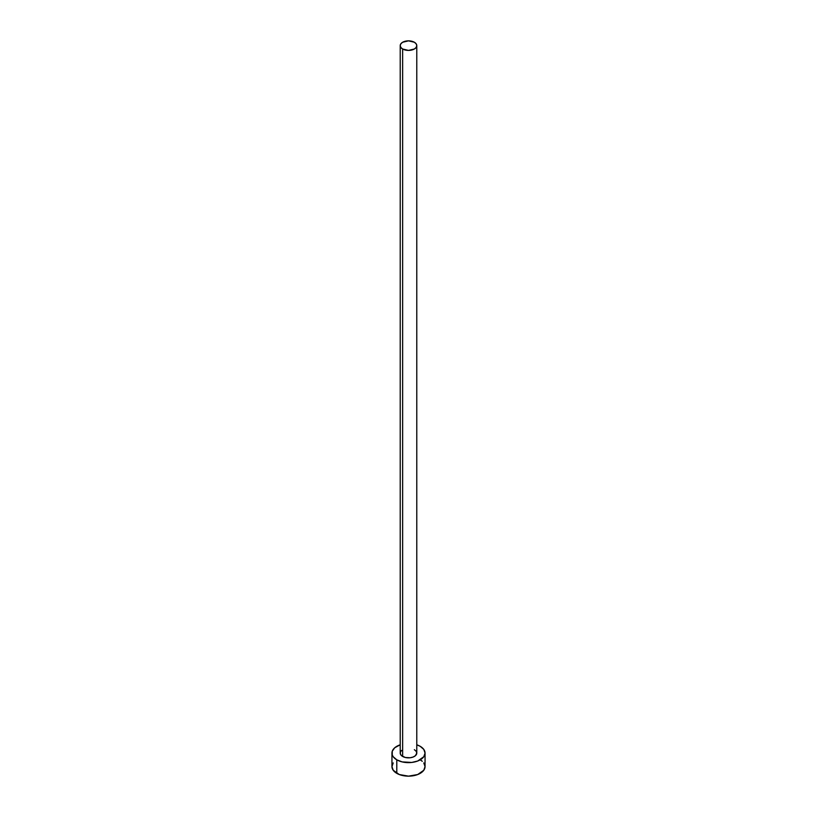 <?xml version="1.0" encoding="UTF-8"?>
<svg xmlns="http://www.w3.org/2000/svg" width="817" height="817" viewBox="0 0 817 817"><rect width="100%" height="100%" fill="white"/><g stroke="black" fill="none" stroke-linecap="round" stroke-linejoin="round"><path stroke-width="1.23" d="M400.218 45.629L400.851 47.457L402.648 49.01L408.5 50.409L414.352 49.01L416.149 47.457L416.782 45.629L416.149 43.801L414.352 42.249L408.5 40.85L402.648 42.249L400.851 43.801L400.218 45.629L400.218 753.07A8.282 4.779 0 0 0 402.648 756.45L402.648 49.01A8.282 4.779 180 0 1 400.218 45.629A8.282 4.779 180 0 1 405.334 41.218A8.282 4.779 180 0 1 414.352 42.249A8.282 4.779 180 0 1 416.782 45.629A8.282 4.779 180 0 1 411.666 50.041A8.282 4.779 180 0 1 402.648 49.01L402.648 756.45A8.282 4.779 0 0 0 411.666 757.492A8.282 4.779 0 0 0 416.782 753.07L415.383 755.725L413.096 757.042L410.114 757.757L405.334 757.492L401.617 755.725L400.381 754.009L400.381 752.14L401.617 750.414M393.202 762.935L391.946 766.591A16.554 9.559 0 0 0 396.796 773.352L396.796 759.83L402.168 761.904L411.727 762.445L417.701 761.025L423.798 756.736L425.054 753.07L423.798 749.414L420.204 746.319L416.782 744.798A16.554 9.559 180 0 1 420.204 746.319A16.554 9.559 180 0 1 425.054 753.07A16.554 9.559 180 0 1 414.832 761.904A16.554 9.559 180 0 1 396.796 759.83L396.796 773.352A16.554 9.559 0 0 0 414.832 775.425A16.554 9.559 0 0 0 425.054 766.591L423.798 762.935M396.796 759.83A16.554 9.559 180 0 1 391.946 753.07A16.554 9.559 180 0 1 400.218 744.798L394.734 747.759L392.262 751.211L392.262 754.939L393.202 756.736L396.796 759.83M414.352 749.689L416.149 751.242L416.782 753.07L416.782 45.629M391.946 753.07L391.946 766.591L393.202 770.247L399.299 774.536L408.5 776.15L417.701 774.536L423.798 770.247L425.054 766.591L425.054 753.07M422.266 761.281L420.204 759.83"/></g></svg>
